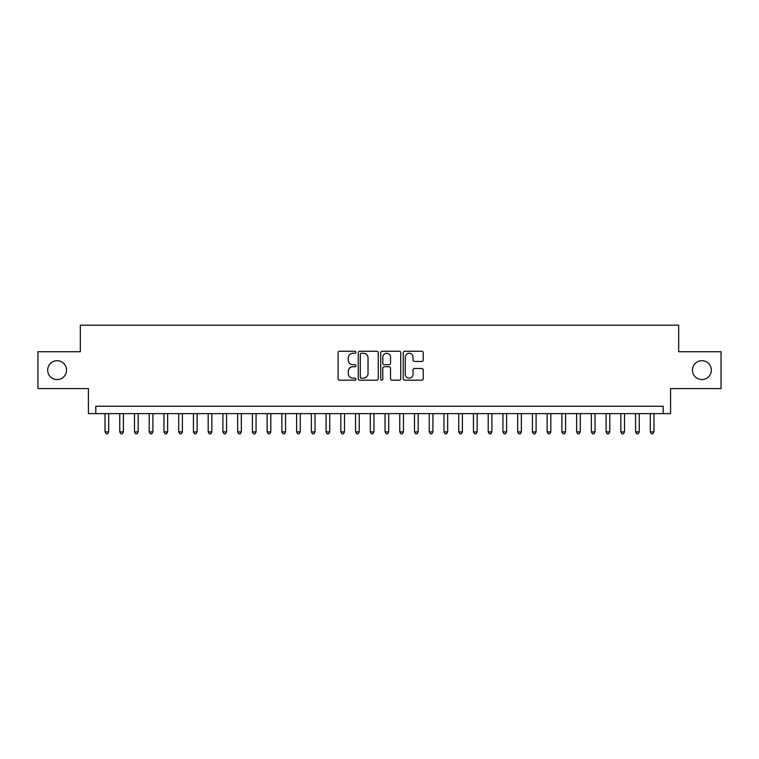 <?xml version="1.0" encoding="UTF-8"?>
<svg xmlns="http://www.w3.org/2000/svg" width="759" height="759" viewBox="0 0 759 759"><rect width="100%" height="100%" fill="white"/><g stroke="black" fill="none" stroke-linecap="round" stroke-linejoin="round"><path stroke-width="1.14" d="M355.924 352.271A1.015 1.015 0 0 0 354.908 351.256L339.539 351.256A1.442 1.442 0 0 0 338.087 352.698L338.087 378.741A1.442 1.442 0 0 0 339.539 380.183L354.908 380.183A1.015 1.015 0 0 0 355.924 379.177A1.015 1.015 0 0 0 354.908 378.162L352.916 378.162A4.63 4.63 0 0 1 348.286 373.532L348.286 371.36A4.63 4.63 0 0 1 352.916 366.73L354.908 366.73A1.015 1.015 0 0 0 355.924 365.724A1.015 1.015 0 0 0 354.908 364.709L352.916 364.709A4.63 4.63 0 0 1 348.286 360.079L348.286 357.906A4.63 4.63 0 0 1 352.916 353.277L354.908 353.277A1.015 1.015 0 0 0 355.924 352.271M692.455 370.145A9.431 9.431 0 0 0 701.895 379.576A9.431 9.431 0 0 0 711.325 370.145A9.431 9.431 0 0 0 701.895 360.705A9.431 9.431 0 0 0 692.455 370.145M47.675 370.145A9.431 9.431 0 0 0 57.105 379.576A9.431 9.431 0 0 0 66.545 370.145A9.431 9.431 0 0 0 57.105 360.705A9.431 9.431 0 0 0 47.675 370.145M421.776 361.455A1.442 1.442 0 0 0 423.228 360.003L423.228 352.698A1.442 1.442 0 0 0 421.776 351.256L404.708 351.256A1.442 1.442 0 0 0 403.257 352.698L403.257 378.741A1.442 1.442 0 0 0 404.708 380.183L421.776 380.183A1.442 1.442 0 0 0 423.228 378.741L423.228 369.918A1.442 1.442 0 0 0 421.776 368.466L414.471 368.466A1.442 1.442 0 0 0 413.029 369.918L413.029 374.291A3.871 3.871 0 0 1 409.158 378.162A3.871 3.871 0 0 1 405.287 374.291L405.287 357.147A3.871 3.871 0 0 1 409.158 353.277A3.871 3.871 0 0 1 413.029 357.147L413.029 360.003A1.442 1.442 0 0 0 414.471 361.455L421.776 361.455M663.205 413.617L670.576 413.617L670.576 388.561L721.05 388.561L721.05 351.721L678.679 351.721L678.679 325.194L80.321 325.194L80.321 351.721L37.95 351.721L37.95 388.561L88.424 388.561L88.424 413.617L663.205 413.617L663.205 406.245L95.795 406.245L95.795 413.617M378.238 352.698A1.442 1.442 0 0 0 376.787 351.256L359.719 351.256A1.442 1.442 0 0 0 358.267 352.698L358.267 378.741A1.442 1.442 0 0 0 359.719 380.183L376.787 380.183A1.442 1.442 0 0 0 378.238 378.741L378.238 352.698M382.213 351.256L399.281 351.256A1.442 1.442 0 0 1 400.733 352.698L400.733 378.741A1.442 1.442 0 0 1 399.281 380.183L391.976 380.183A1.442 1.442 0 0 1 390.534 378.741L390.534 368.181A1.442 1.442 0 0 0 389.082 366.73L384.234 366.73A1.442 1.442 0 0 0 382.792 368.181L382.792 379.177A1.015 1.015 0 0 1 381.777 380.183A1.015 1.015 0 0 1 380.762 379.177L380.762 352.698A1.442 1.442 0 0 1 382.213 351.256M361.312 353.277A1.015 1.015 0 0 0 360.297 354.292L360.297 377.147A1.015 1.015 0 0 0 361.312 378.162L363.409 378.162A4.63 4.63 0 0 0 368.039 373.532L368.039 357.906A4.63 4.63 0 0 0 363.409 353.277L361.312 353.277M390.534 357.223A3.871 3.871 0 0 0 386.663 353.352A3.871 3.871 0 0 0 382.792 357.223L382.792 363.257A1.442 1.442 0 0 0 384.234 364.709L389.082 364.709A1.442 1.442 0 0 0 390.534 363.257L390.534 357.223M105.008 413.617L105.008 431.89L108.689 431.89L108.689 413.617M108.689 431.89L107.588 433.806L106.108 433.806L105.008 431.89M119.742 413.617L119.742 431.89L123.432 431.89L123.432 413.617M123.432 431.89L122.322 433.806L120.852 433.806L119.742 431.89M134.485 413.617L134.485 431.89L138.166 431.89L138.166 413.617M138.166 431.89L137.066 433.806L135.586 433.806L134.485 431.89M149.219 413.617L149.219 431.89L152.91 431.89L152.91 413.617M152.91 431.89L151.8 433.806L150.329 433.806L149.219 431.89M163.963 413.617L163.963 431.89L167.644 431.89L167.644 413.617M167.644 431.89L166.534 433.806L165.064 433.806L163.963 431.89M178.697 413.617L178.697 431.89L182.378 431.89L182.378 413.617M182.378 431.89L181.278 433.806L179.798 433.806L178.697 431.89M193.431 413.617L193.431 431.89L197.122 431.89L197.122 413.617M197.122 431.89L196.012 433.806L194.541 433.806L193.431 431.89M208.175 413.617L208.175 431.89L211.856 431.89L211.856 413.617M211.856 431.89L210.755 433.806L209.275 433.806L208.175 431.89M222.909 413.617L222.909 431.89L226.59 431.89L226.59 413.617M226.59 431.89L225.489 433.806L224.019 433.806L222.909 431.89M237.652 413.617L237.652 431.89L241.334 431.89L241.334 413.617M241.334 431.89L240.223 433.806L238.753 433.806L237.652 431.89M252.386 413.617L252.386 431.89L256.068 431.89L256.068 413.617M256.068 431.89L254.967 433.806L253.487 433.806L252.386 431.89M267.121 413.617L267.121 431.89L270.811 431.89L270.811 413.617M270.811 431.89L269.701 433.806L268.231 433.806L267.121 431.89M281.864 413.617L281.864 431.89L285.545 431.89L285.545 413.617M285.545 431.89L284.445 433.806L282.965 433.806L281.864 431.89M296.598 413.617L296.598 431.89L300.279 431.89L300.279 413.617M300.279 431.89L299.179 433.806L297.708 433.806L296.598 431.89M311.342 413.617L311.342 431.89L315.023 431.89L315.023 413.617M315.023 431.89L313.913 433.806L312.442 433.806L311.342 431.89M326.076 413.617L326.076 431.89L329.757 431.89L329.757 413.617M329.757 431.89L328.656 433.806L327.176 433.806L326.076 431.89M340.81 413.617L340.81 431.89L344.501 431.89L344.501 413.617M344.501 431.89L343.391 433.806L341.92 433.806L340.81 431.89M355.554 413.617L355.554 431.89L359.235 431.89L359.235 413.617M359.235 431.89L358.134 433.806L356.654 433.806L355.554 431.89M370.288 413.617L370.288 431.89L373.969 431.89L373.969 413.617M373.969 431.89L372.868 433.806L371.398 433.806L370.288 431.89M385.031 413.617L385.031 431.89L388.712 431.89L388.712 413.617M388.712 431.89L387.602 433.806L386.132 433.806L385.031 431.89M399.765 413.617L399.765 431.89L403.446 431.89L403.446 413.617M403.446 431.89L402.346 433.806L400.866 433.806L399.765 431.89M414.499 413.617L414.499 431.89L418.19 431.89L418.19 413.617M418.19 431.89L417.08 433.806L415.609 433.806L414.499 431.89M429.243 413.617L429.243 431.89L432.924 431.89L432.924 413.617M432.924 431.89L431.824 433.806L430.344 433.806L429.243 431.89M443.977 413.617L443.977 431.89L447.658 431.89L447.658 413.617M447.658 431.89L446.558 433.806L445.087 433.806L443.977 431.89M458.721 413.617L458.721 431.89L462.402 431.89L462.402 413.617M462.402 431.89L461.292 433.806L459.821 433.806L458.721 431.89M473.455 413.617L473.455 431.89L477.136 431.89L477.136 413.617M477.136 431.89L476.035 433.806L474.555 433.806L473.455 431.89M488.189 413.617L488.189 431.89L491.879 431.89L491.879 413.617M491.879 431.89L490.769 433.806L489.299 433.806L488.189 431.89M502.932 413.617L502.932 431.89L506.614 431.89L506.614 413.617M506.614 431.89L505.513 433.806L504.033 433.806L502.932 431.89M517.666 413.617L517.666 431.89L521.348 431.89L521.348 413.617M521.348 431.89L520.247 433.806L518.776 433.806L517.666 431.89M532.41 413.617L532.41 431.89L536.091 431.89L536.091 413.617M536.091 431.89L534.981 433.806L533.511 433.806L532.41 431.89M547.144 413.617L547.144 431.89L550.825 431.89L550.825 413.617M550.825 431.89L549.725 433.806L548.245 433.806L547.144 431.89M561.878 413.617L561.878 431.89L565.569 431.89L565.569 413.617M565.569 431.89L564.459 433.806L562.988 433.806L561.878 431.89M576.622 413.617L576.622 431.89L580.303 431.89L580.303 413.617M580.303 431.89L579.202 433.806L577.722 433.806L576.622 431.89M591.356 413.617L591.356 431.89L595.037 431.89L595.037 413.617M595.037 431.89L593.936 433.806L592.466 433.806L591.356 431.89M606.09 413.617L606.09 431.89L609.781 431.89L609.781 413.617M609.781 431.89L608.671 433.806L607.2 433.806L606.09 431.89M620.834 413.617L620.834 431.89L624.515 431.89L624.515 413.617M624.515 431.89L623.414 433.806L621.934 433.806L620.834 431.89M635.568 413.617L635.568 431.89L639.258 431.89L639.258 413.617M639.258 431.89L638.148 433.806L636.678 433.806L635.568 431.89M650.311 413.617L650.311 431.89L653.992 431.89L653.992 413.617M653.992 431.89L652.892 433.806L651.412 433.806L650.311 431.89"/></g></svg>
